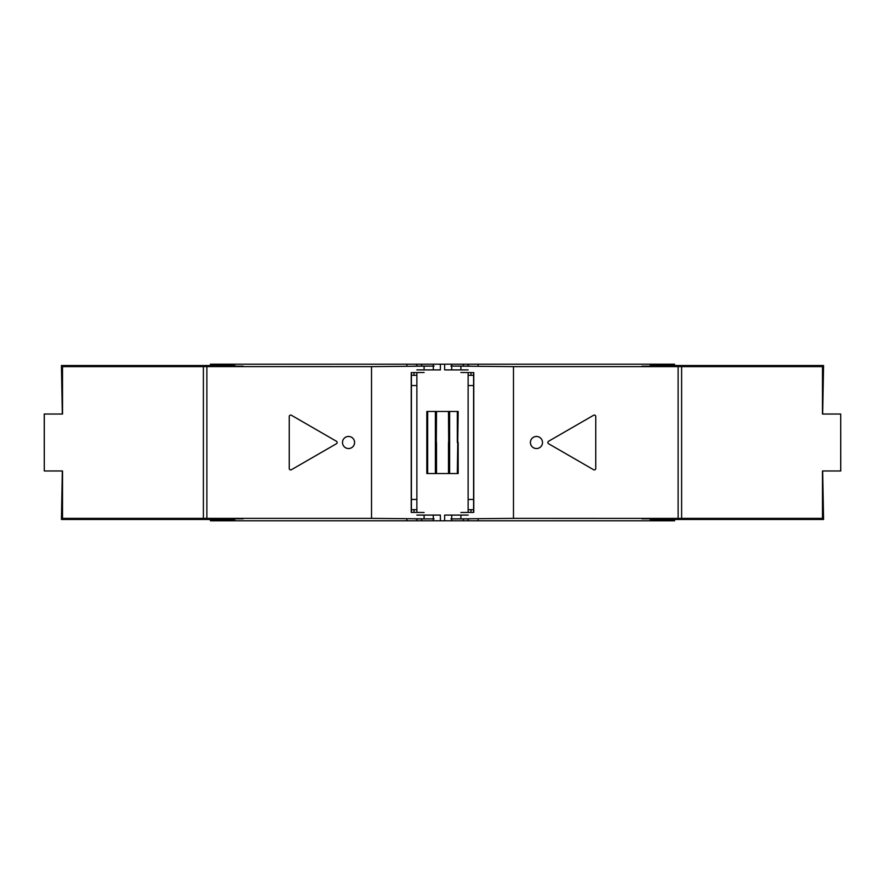 <?xml version="1.0" encoding="UTF-8"?>
<svg xmlns="http://www.w3.org/2000/svg" width="885" height="885" viewBox="0 0 885 885"><rect width="100%" height="100%" fill="white"/><g stroke="black" fill="none" stroke-linecap="round" stroke-linejoin="round"><path stroke-width="1.33" d="M457.313 473.541L458.176 411.459L426.824 411.459L426.824 442.5L427.687 442.5L427.687 411.459M416.868 512.448L416.868 372.552M468.132 512.448L468.132 372.552M436.305 411.459L436.305 442.5L436.515 411.459M411.403 375.306L416.868 375.306M468.132 375.306L473.597 375.306M468.132 366.102L468.132 364.2L451.715 364.2L451.715 369.897M451.715 364.2L210.442 364.2L210.442 365.527M674.558 365.527L674.558 364.2L468.132 364.2M674.558 519.473L674.558 520.8L444.635 520.8L444.635 515.103L468.132 515.103M470.975 375.306L470.975 372.585M478.088 366.191L478.088 364.2M406.912 366.191L406.912 364.2M414.025 375.306L414.025 372.585M234.791 366.622L234.791 364.2M440.365 364.2L440.365 369.897L416.868 369.897M444.635 364.2L444.635 369.897L468.132 369.897M444.635 520.8L440.365 520.8L440.365 515.103L416.868 515.103M426.824 442.5L426.824 473.541L458.176 473.541L458.176 442.5M650.209 366.622L650.209 364.2M210.442 519.473L210.442 520.8L433.285 520.8L433.285 515.103M449.624 411.459L449.624 473.541M448.695 411.459L448.695 473.541M435.376 411.459L435.376 473.541M433.285 364.2L433.285 369.897M416.868 385.55L411.403 385.55M473.597 385.55L468.132 385.55M411.403 499.45L416.868 499.45M468.132 499.45L473.597 499.45M473.597 509.694L468.132 509.694M416.868 509.694L411.403 509.694M414.025 509.694L414.025 512.415M406.912 518.809L406.912 520.8M440.365 520.8L433.285 520.8M478.088 518.809L478.088 520.8M470.975 509.694L470.975 512.415M650.209 518.378L650.209 520.8M234.791 518.378L234.791 520.8M436.305 473.541L436.305 442.5M451.715 520.8L451.715 515.103M354.597 442.5A6.051 6.051 0 0 0 348.535 436.449A6.051 6.051 0 0 0 342.484 442.5A6.029 6.029 0 0 1 348.535 436.471A6.029 6.029 0 0 1 354.564 442.5A6.029 6.029 0 0 1 348.535 448.529A6.029 6.029 0 0 1 342.506 442.5A6.051 6.051 0 0 0 348.535 448.551A6.051 6.051 0 0 0 354.597 442.5M424.103 369.897L424.103 366.158L434.104 366.102L414.645 366.124M424.103 515.103L424.103 518.842L434.104 518.898L414.645 518.875M424.103 372.497L411.226 372.607L411.226 512.393L424.103 512.503M411.403 512.393L411.403 372.607M424.103 518.842L371.523 518.378L371.523 366.622L424.103 366.158M371.523 518.378L62.525 518.378L61.43 519.473L233.419 519.473L234.071 518.82L243.143 518.82M243.143 366.18L234.071 366.18L233.419 365.527L61.43 365.527L62.525 366.622L203.384 366.622L203.384 518.378M371.523 366.622L203.384 366.6M289.251 468.508A1.427 1.427 0 0 0 291.397 469.736L336.444 443.728A1.427 1.427 0 0 0 336.444 441.272L291.397 415.264A1.427 1.427 0 0 0 289.251 416.492L289.251 468.508M206.88 518.378L206.88 366.622M44.294 414.025L44.294 470.975L44.25 414.025L62.525 414.025L62.525 366.622M44.294 470.975L62.525 470.975L62.525 518.378M61.43 365.527L62.326 414.025M61.43 519.473L62.326 470.975M530.403 442.5A6.051 6.051 0 0 0 536.465 448.551A6.051 6.051 0 0 0 542.516 442.5A6.029 6.029 0 0 1 536.465 448.529A6.029 6.029 0 0 1 530.436 442.5A6.029 6.029 0 0 1 536.465 436.471A6.029 6.029 0 0 1 542.494 442.5A6.051 6.051 0 0 0 536.465 436.449A6.051 6.051 0 0 0 530.403 442.5M460.897 515.103L460.897 518.842L450.896 518.898L470.355 518.875M460.897 369.897L460.897 366.158L450.896 366.102L470.355 366.124M460.897 512.503L473.774 512.393L473.774 372.607L460.897 372.497M473.597 372.607L473.597 512.393M460.897 366.158L513.477 366.622L513.477 518.378L460.897 518.842M513.477 366.622L822.475 366.622L823.57 365.527L651.581 365.527L650.929 366.18L641.857 366.18M641.857 518.82L650.929 518.82L651.581 519.473L823.57 519.473L822.475 518.378L681.616 518.378L681.616 366.622M513.477 518.378L681.616 518.4M595.749 416.492A1.427 1.427 0 0 0 593.603 415.264L548.556 441.272A1.427 1.427 0 0 0 548.556 443.728L593.603 469.736A1.427 1.427 0 0 0 595.749 468.508L595.749 416.492M678.12 366.622L678.12 518.378M840.706 470.975L840.706 414.025L840.75 470.975L822.475 470.975L822.475 518.378M840.706 414.025L822.475 414.025L822.475 366.622M823.57 519.473L822.674 470.975M823.57 365.527L822.674 414.025M463.353 366.058L463.353 364.2M421.647 366.058L421.647 364.2M416.868 366.102L416.868 364.2M448.485 411.459L448.695 442.5M436.515 473.541L436.515 442.5M448.485 473.541L448.485 442.5M421.647 518.942L421.647 520.8M463.353 518.942L463.353 520.8M416.868 518.898L416.868 520.8M468.132 518.898L468.132 520.8M457.313 411.459L457.313 442.5M427.687 473.541L427.687 442.5"/></g></svg>
